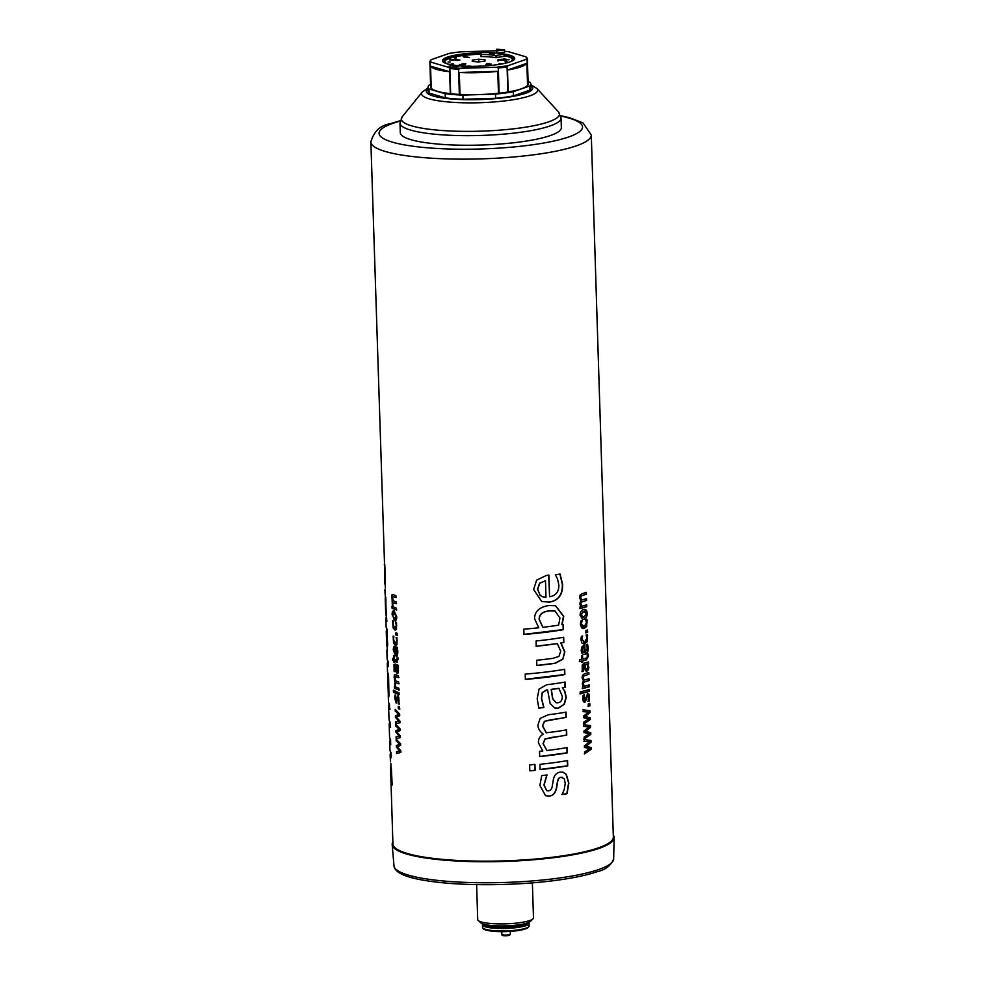<?xml version="1.0" encoding="UTF-8"?>
<svg xmlns="http://www.w3.org/2000/svg" width="985" height="985" viewBox="0 0 985 985"><rect width="100%" height="100%" fill="white"/><g stroke="black" fill="none" stroke-linecap="round" stroke-linejoin="round"><path stroke-width="1.48" d="M584.573 611.266L583.329 611.365L580.805 615.046L583.526 617.336M586.272 613.667L583.674 611.402L581.138 615.083L583.859 617.373L586.272 613.667M584.4 611.242L583.329 611.365M583.859 617.373L582.566 617.46M584.647 609.358L586.826 613.36C586.875 616.536 585.792 618.494 583.576 619.233L582.504 619.368M583.612 609.506C585.878 609.001 587.06 610.306 587.171 613.396C587.22 616.573 586.137 618.531 583.92 619.269L582.677 619.393L580.103 615.342C580.103 612.227 581.273 610.281 583.612 609.506L584.831 609.37M587.171 629.994L587.245 632.333L585.632 632.801M585.903 630.499A110.258 20.389 -1.8 0 0 587.528 630.018L587.589 632.358A110.258 20.389 178.2 0 1 585.976 632.838L585.903 630.499M582.664 647.933L584.031 646.936L582.664 647.933L582.184 650.137L582.812 652.181L584.216 652.71L584.031 646.936M582.344 647.896L582.48 652.144L584.216 652.71M582.48 652.144L583.883 652.673L582.48 652.144M587.232 644.288L587.873 647.859C587.971 651.454 586.925 653.609 584.721 654.323L583.711 654.446M584.499 644.867L585.078 652.476L587.306 648.192L586.407 644.658A110.258 20.389 -1.8 0 0 587.577 644.313L588.23 647.896C588.328 651.491 587.269 653.646 585.065 654.36L583.883 654.471M584.721 654.323L585.065 654.36C582.726 654.803 581.446 653.449 581.199 650.285L581.901 646.911L584.228 645.076A110.258 20.389 -1.8 0 0 584.844 644.904L585.078 652.476M585.188 664.801L584.856 664.764A109.84 20.303 178.2 0 0 586.678 664.247L587.023 664.284A110.258 20.389 178.2 0 1 585.188 664.801L585.57 668.015L586.814 669.369L587.873 666.956L587.023 664.284M584.856 664.764L585.225 667.978L586.469 669.332M588.18 661.945L588.045 669.812L586.186 671.278M588.045 669.812L586.962 671.241L584.955 669.788L583.723 665.072L582.701 666.094L583.108 671.278L581.901 671.585M587.565 663.988L588.87 667.325L588.39 669.849M588.23 663.791L588.587 663.828A110.258 20.389 178.2 0 1 587.922 664.025M583.108 671.278L583.44 671.314A110.258 20.389 178.2 0 1 582.233 671.622L582.233 664.937L584.043 663.25A110.258 20.389 -1.8 0 0 588.525 661.982L588.587 663.828M584.277 665.047A110.258 20.389 178.2 0 1 584.056 665.109L583.034 666.131L583.44 671.204M581.175 691.433L581.236 693.526L579.956 693.834M580.202 691.79A110.258 20.389 -1.8 0 0 581.495 691.482L581.556 693.563A110.258 20.389 178.2 0 1 580.276 693.883L580.202 691.79M587.319 693.563L588.771 694.24L589.436 697.257L589.018 701.037L587.823 701.394M584.105 694.942L583.44 698.463L584.474 700.372M584.179 694.954L584.413 700.384M589.018 701.037L589.375 701.074A110.258 20.389 178.2 0 1 588.168 701.431L588.895 697.479L588.624 695.866L587.528 695.398L588.279 695.829L587.528 695.398L586.444 699.325L584.351 702.256M584.807 700.409L587.663 693.6L589.116 694.277L589.375 701.074M586.444 699.325L585.028 702.243C583.686 702.465 582.923 701.295 582.763 698.722L583.169 695.213A110.258 20.389 -1.8 0 0 584.437 694.893L584.437 694.979M586.654 697.282L586.789 699.362M588.624 695.866L587.873 695.435L586.998 697.318M582.948 709.779L589.707 710.714L589.756 712.426L584.782 716.514L589.929 717.745L590.335 719.469L583.723 724.123L583.662 722.202L588.87 718.841L583.526 717.683L583.477 716.157L588.661 712.081L583.009 711.638M589.978 719.444L583.403 724.086M588.661 712.081L583.342 711.675L583.28 709.828L590.064 710.751L590.113 712.45L585.115 716.563L590.286 717.782L590.335 719.469M583.883 739.538L590.643 740.474L590.692 742.173L585.718 746.273L590.865 747.504L591.271 749.216L584.659 753.87L584.597 751.961L589.806 748.6L584.462 747.43L584.413 745.904L589.596 741.828L583.945 741.385M590.914 749.191L584.339 753.833M589.596 741.828L584.265 741.434L584.216 739.575L591 740.498L591.049 742.21L586.05 746.31L591.209 747.529L591.271 749.216M554.974 610.995L549.248 610.86C542.476 611.599 539.09 614.418 539.115 619.319L542.858 627.31A110.258 20.389 -1.8 0 0 558.643 625.143L559.923 618.026L555.084 611.032L549.458 610.922C542.649 611.66 539.263 614.48 539.288 619.38L542.858 627.31M563.026 624.662L563.186 629.587L523.86 634.365M555.491 605.726L563.469 616.302L561.844 624.527L563.285 624.712L563.445 629.649A110.258 20.389 178.2 0 1 523.971 634.438L523.811 629.169A110.258 20.389 -1.8 0 0 538.758 627.777L534.535 618.629C534.72 611.316 539.521 606.957 548.928 605.541L555.614 605.75L563.728 616.351L562.103 624.576M564.43 669.258L564.59 674.516L525.276 679.293M525.214 674.097A110.258 20.389 -1.8 0 0 564.688 669.308L564.848 674.577A110.258 20.389 178.2 0 1 525.387 679.367L525.214 674.097M565.772 712.093L565.944 717.363L544.36 721.303L542.464 725.92L546.281 732.803L548.891 732.471A110.258 20.389 -1.8 0 0 566.597 729.873L566.757 735.13A110.258 20.389 178.2 0 1 551.317 737.457L545.099 739.095L543.191 743.712L546.921 750.496A110.258 20.389 -1.8 0 0 567.151 747.59L567.311 752.86A110.258 20.389 178.2 0 1 539.706 756.578L539.534 751.309A110.258 20.389 -1.8 0 0 542.784 750.964L538.438 742.85C538.216 739.045 539.829 736.14 543.264 734.145C539.817 731.486 538.019 728.481 537.884 725.132L540.199 718.324L548.337 714.753A110.258 20.389 -1.8 0 0 566.03 712.143L566.203 717.412A110.258 20.389 178.2 0 1 550.763 719.727L544.533 721.365L542.637 725.982L546.466 732.865M566.892 747.541L567.052 752.799L539.546 756.505M566.326 729.811L566.498 735.081L544.914 739.021L543.018 743.638L546.921 750.496M567.298 760.531L567.458 765.801L539.965 769.507M539.952 764.311A110.258 20.389 -1.8 0 0 567.557 760.592L567.717 765.85A110.258 20.389 178.2 0 1 540.112 769.568L539.952 764.311M396.77 609.887L392.042 608.176L391.981 606.329A110.258 20.389 -1.8 0 0 392.412 606.526L391.981 597.045L392.239 594.915L393.347 594.497M392.436 608.139L392.375 606.292M396.573 603.694L392.646 602.648L392.978 606.785A110.258 20.389 -1.8 0 0 396.327 608.09L396.389 609.937A110.258 20.389 178.2 0 1 392.042 608.176M396.376 597.489L392.449 596.442L393.15 600.739A110.258 20.389 -1.8 0 0 396.142 601.897L396.192 603.731A110.258 20.389 178.2 0 1 393.544 602.721L392.646 602.648M392.239 594.915L392.966 594.534A110.258 20.389 -1.8 0 0 395.945 595.691L395.995 597.526A110.258 20.389 178.2 0 1 393.36 596.528L392.449 596.442M392.756 600.702L391.587 597.082L391.845 594.952L392.966 594.534M392.412 606.526L392.362 600.739M395.083 628.011L396.672 625.5L396.007 622.138M395.428 628.11L394.69 628.061L396.29 625.549L395.625 622.077A110.258 20.389 -1.8 0 0 396.512 622.397L396.487 629.23L394.751 629.957L393.089 627.851L392.646 620.833A110.258 20.389 -1.8 0 0 393.397 621.166L393.015 624.219L394.69 628.061M395.638 630.043L393.483 627.814L393.04 620.796M395.564 643.34L397.152 640.829L396.499 637.455M395.908 643.439L395.17 643.39L396.77 640.866L396.105 637.393A110.258 20.389 -1.8 0 0 396.992 637.726L396.98 644.547L395.231 645.286L393.569 643.168L393.126 636.15A110.258 20.389 -1.8 0 0 393.877 636.495L393.507 639.548L395.17 643.39M396.118 645.36L393.975 643.131L393.52 636.113M393.926 655.505L394.037 658.891L393.532 655.542A110.258 20.389 -1.8 0 0 394.074 655.788L394.172 659.187A110.258 20.389 -1.8 0 0 396.192 660.024L397.46 660.061L396.573 659.987L397.46 660.061L397.497 657.093M394.665 662.228L393.04 660.209L392.978 658.362M397.287 662.043L394.628 660.984L394.271 662.265A110.258 20.389 178.2 0 1 393.729 662.018L393.692 660.775A110.258 20.389 178.2 0 1 392.633 660.245L392.572 658.399A110.258 20.389 -1.8 0 0 393.631 658.928M397.337 657.106L397.115 657.032A110.258 20.389 -1.8 0 0 397.841 657.291L398.038 659.384L396.598 662.006A110.258 20.389 178.2 0 1 394.234 661.021M396.192 660.024L397.066 660.11L397.115 657.13M399.294 689.968L394.554 688.256L394.492 686.41A110.258 20.389 -1.8 0 0 394.923 686.607L394.505 677.126L394.751 674.996L395.871 674.577M394.948 688.22L394.899 686.373M399.097 683.775L395.17 682.728L395.502 686.865A110.258 20.389 -1.8 0 0 398.851 688.17L398.913 690.017A110.258 20.389 178.2 0 1 394.554 688.256M398.9 677.569L394.973 676.523L395.675 680.82A110.258 20.389 -1.8 0 0 398.654 681.977L398.716 683.812A110.258 20.389 178.2 0 1 396.068 682.814L395.17 682.728M394.751 674.996L395.477 674.626A110.258 20.389 -1.8 0 0 398.457 675.772L398.519 677.618A110.258 20.389 178.2 0 1 395.871 676.609L394.973 676.523M395.281 680.783L394.098 677.163L394.357 675.033L395.477 674.626M394.923 686.607L394.874 680.82M399.43 694.524L395.096 692.763L395.034 690.916M394.64 690.965A110.258 20.389 -1.8 0 0 398.987 692.726L399.048 694.573A110.258 20.389 178.2 0 1 394.702 692.8L394.64 690.965M399.885 709.052L398.691 708.621L398.617 706.282M398.223 706.319A110.258 20.389 -1.8 0 0 399.43 706.762L399.504 709.101A110.258 20.389 178.2 0 1 398.297 708.658L398.223 706.319M396.536 738.602L396.475 736.694L399.688 736.127L396.339 732.163L396.29 730.648L399.467 729.356L396.142 726.167L396.093 724.307M395.748 726.204L395.687 724.344L400.132 728.888L400.181 730.587L396.82 731.917L400.353 735.918L400.402 737.605L396.142 738.639L396.081 736.731L399.294 736.164L395.933 732.212L395.884 730.685L399.085 729.405L396.142 726.167M385.197 583.945L384.753 564.565M384.445 564.577L384.322 564.282A110.258 20.389 -1.8 0 0 384.852 565.341L385.258 586.309M385.061 569.022L384.335 564.59M384.766 583.957L384.642 569.047M392.178 785.008L391.402 769.137L390.651 766.638L390.626 770.43L392.929 843.973A110.258 20.389 178.2 0 0 503.778 860.878A110.258 20.389 178.2 0 0 613.347 837.041L591.283 135.019A110.258 20.389 178.2 0 1 481.714 158.856A110.258 20.389 178.2 0 1 370.865 141.939L385.307 587.971M386.957 633.847L386.588 628.418M387.142 645.988L387.216 637.43M387.339 651.651L387.154 646.616M385.049 592.404L386.846 621.597A110.258 20.389 178.2 0 1 385.861 619.011L386.108 626.645A110.258 20.389 -1.8 0 0 387.093 629.218L387.253 634.488A110.258 20.389 178.2 0 1 386.846 633.86L387.684 644.128L386.933 651.738A110.258 20.389 178.2 0 1 386.871 651.183A110.258 20.389 178.2 0 1 387.24 649.386M386.896 633.01L386.477 633.035A110.258 20.389 178.2 0 1 386.268 631.914A110.258 20.389 178.2 0 1 386.637 630.117M386.268 631.914L386.711 645.914A110.258 20.389 -1.8 0 0 386.711 646L386.477 633.035M386.711 646L387.4 646.283M388.669 691.741L388.693 682.851M388.385 678.677L387.893 677.865A110.258 20.389 178.2 0 1 387.671 676.707A110.258 20.389 178.2 0 1 387.696 676.239L388.09 676.227M387.671 676.707L388.238 691.753L387.893 677.865M388.312 677.852A109.84 20.303 178.2 0 1 388.102 676.695L387.991 673.211M388.792 696.887L388.583 691.889M388.644 678.653L388.952 695.816L388.435 697.257L388.201 691.507M386.871 651.183L387.105 658.682A110.258 20.389 -1.8 0 0 388.102 661.255L388.262 666.525A110.258 20.389 178.2 0 1 387.277 663.939L387.511 671.438A110.258 20.389 -1.8 0 0 388.496 674.023L388.669 679.281A110.258 20.389 178.2 0 1 388.262 678.677M388.065 675.439L387.844 675.451A110.258 20.389 178.2 0 1 387.905 675.254L388.459 675.07M387.868 676.239L387.844 675.451M391.07 766.613L391.402 769.137M390.823 763.19L391.759 785.033A110.258 20.389 178.2 0 1 391.217 783.949L390.971 769.15M388.262 695.348L388.459 701.517A110.258 20.389 -1.8 0 0 389.444 704.09L389.604 709.36A110.258 20.389 178.2 0 1 388.619 706.787L389.013 719.235A110.258 20.389 -1.8 0 0 389.998 721.82L390.171 727.078A110.258 20.389 178.2 0 1 389.173 724.504L389.567 736.965A110.258 20.389 -1.8 0 0 390.552 739.538L390.725 744.808A110.258 20.389 178.2 0 1 389.74 742.222L389.974 749.954A110.258 20.389 -1.8 0 0 390.971 752.54L391.131 757.797A110.258 20.389 178.2 0 1 390.146 755.224L390.442 761.134M391.107 757.096L390.454 751.727M390.146 755.224A110.258 20.389 178.2 0 1 390.516 753.426M390.7 744.094L390.048 738.738M390.589 727.065L389.654 723.704M390.035 709.335L389.1 705.986M389.74 742.222A110.258 20.389 178.2 0 1 390.097 740.424M389.173 724.504A110.258 20.389 178.2 0 1 389.235 723.716L389.715 723.286M388.619 706.787A110.258 20.389 178.2 0 1 388.681 705.986L389.161 705.568M388.238 665.811L387.585 660.455M387.277 663.939A110.258 20.389 178.2 0 1 387.647 662.142M386.071 615.293L385.221 597.907L385.701 613.754A110.258 20.389 -1.8 0 0 386.071 615.293L385.812 597.39M386.834 620.882L386.169 615.293M385.861 619.011A110.258 20.389 178.2 0 1 386.231 617.213M397.004 753.476L396.943 751.567L400.156 751.001L396.807 747.036L396.758 745.522L399.935 744.229L396.61 741.04L396.561 739.181M396.216 741.077L396.155 739.23L400.599 743.761L400.649 745.46L397.287 746.79L400.821 750.792L400.87 752.478L396.61 753.525L396.549 751.604L399.762 751.038L396.401 747.086L396.352 745.559L399.553 744.278L396.61 741.04M396.068 723.729L396.007 721.82L399.221 721.254L395.871 717.289L395.822 715.763L398.999 714.482L395.675 711.293L395.625 709.434M395.281 711.33L395.219 709.471L399.664 714.014L399.713 715.713L396.352 717.031L399.885 721.045L399.935 722.731L395.675 723.766L395.613 721.857L398.827 721.291L395.465 717.326L395.416 715.812L398.617 714.519L395.675 711.293M399.442 704.066L398.556 703.746L399.06 700.273L397.903 697.737L396.118 702.921L394.776 698.291L394.948 695.041A110.258 20.389 -1.8 0 0 395.675 695.373L396.118 701.024L398.137 695.779M396.573 702.896L395.182 698.254L395.354 695.004M398.839 698.537L398.002 697.725M397.029 697.737L397.743 695.816L398.814 697.294L399.06 704.115A110.258 20.389 178.2 0 1 398.174 703.795L398.457 698.587M395.97 701L396.635 697.786M394.48 692.578L393.791 690.165M393.397 690.202A110.258 20.389 -1.8 0 0 394.012 690.522L394.074 692.615A110.258 20.389 178.2 0 1 393.458 692.295L393.397 690.202M398.051 669.714L397.017 666.66A110.258 20.389 178.2 0 1 395.773 666.18L396.918 671.536L398.051 669.714L397.017 666.66M397.411 666.623A109.84 20.303 178.2 0 1 396.167 666.131L395.773 666.18M396.918 671.536L397.669 669.763M398.568 667.042L397.681 666.907L398.433 670.687L398.075 672.89L397.041 673.469L395.687 670.957L395.207 665.934A110.258 20.389 178.2 0 1 395.071 665.885L394.788 671.659A110.258 20.389 178.2 0 1 394.111 671.351L394.012 664.764L395.047 664.05A110.258 20.389 -1.8 0 0 398.125 665.244L398.186 667.091A110.258 20.389 178.2 0 1 397.681 666.907M395.182 671.622L394.222 667.892L394.406 664.727L395.441 664.013M398.457 672.841L397.423 673.42L396.068 670.908L395.601 665.897L394.48 666.353M394.406 664.727L395.047 664.05M398.075 672.89L397.423 673.42M395.022 653.769L395.231 647.945L394.025 648.253L393.778 650.186L395.022 653.769L394.837 647.995L394.025 648.253M395.231 647.945L394.419 648.216L395.231 647.945M395.958 653.954L397.472 650.962L396.795 647.096M396.241 654.028L395.576 653.991L397.09 651.011L396.413 647.034A110.258 20.389 -1.8 0 0 397.275 647.354L397.792 651.233C397.841 654.803 397.103 656.342 395.576 655.838L393.237 649.829L393.569 646.862L394.936 646.259A110.258 20.389 -1.8 0 0 395.33 646.419L395.576 653.991M396.426 655.912L393.643 649.792L393.963 646.825L395.33 646.222M393.963 646.825L394.936 646.259M397.583 635.571L396.376 635.14L396.302 632.801M395.921 632.85A110.258 20.389 -1.8 0 0 397.127 633.281L397.201 635.62A110.258 20.389 178.2 0 1 395.995 635.19L395.921 632.85M394.788 618.789L396.426 616.462L394.591 612.818L393.778 612.744M394.591 612.818L392.707 615.157L394.394 618.826L396.044 616.511L393.963 612.695M395.219 618.9L394.394 618.826M395.354 620.809L392.547 614.849C392.436 611.771 393.101 610.454 394.529 610.922M392.141 614.899C392.042 611.808 392.707 610.491 394.148 610.959L396.746 616.758C396.746 619.885 395.982 621.215 394.456 620.735L392.547 614.849M393.458 610.835L394.148 610.959M562.829 772.117L566.03 774.222L568.604 782.915L566.806 793.639L561.906 794.427M546.823 774.924L543.917 785.033L546.663 790.623M562.534 777.313L560.933 777.276C558.987 777.374 557.769 779.098 557.288 782.459L556.34 788.246C555.232 793.097 552.782 795.695 549.014 796.04L545.468 795.658M566.277 774.284L568.862 782.964L567.052 793.688A110.258 20.389 178.2 0 1 562.139 794.489L564.134 789.859L565.255 783.37L564.233 778.716L561.167 777.337C559.209 777.436 557.99 779.16 557.51 782.521L556.562 788.308C555.442 793.159 552.991 795.757 549.199 796.102L545.542 795.695L539.903 785.439L541.738 775.564A110.258 20.389 -1.8 0 0 547.007 774.986L544.077 785.107L546.749 790.659L548.35 790.82C550.566 790.635 551.895 788.96 552.314 785.821L553.287 780.034C554.124 775.306 556.488 772.646 560.391 772.055L562.952 772.141L566.03 774.222M534.818 764.348L535.015 770.319L529.708 770.787M529.635 764.877A110.258 20.389 -1.8 0 0 534.953 764.422L535.15 770.393A110.258 20.389 178.2 0 1 529.819 770.849L529.635 764.877M551.354 689.451L551.144 689.389A109.84 20.303 178.2 0 0 558.655 688.318L558.889 688.367A110.258 20.389 178.2 0 1 551.354 689.451L552.782 698.685L556.069 702.736L557.867 702.81C560.933 702.293 562.398 700.076 562.263 696.149L558.889 688.367M551.144 689.389L552.573 698.624L555.971 702.711M564.824 682.014L564.996 687.284L562.312 687.739L564.602 691.187L566.018 697.318L563.999 704.423L558.126 708.129L554.715 708.006M563.999 704.423L558.36 708.19L554.814 708.03L550.159 703.61L547.586 689.931L546.478 689.98L542.206 692.615L541.405 698.193L543.671 707.489L538.672 708.03M562.312 687.739L564.861 691.236L566.277 697.368L564.257 704.472M564.996 687.284L565.255 687.333A110.258 20.389 178.2 0 1 562.558 687.789M543.671 707.489L543.855 707.562A110.258 20.389 178.2 0 1 538.82 708.104L537.182 698.685L539.09 689.044L546.687 684.76A110.258 20.389 -1.8 0 0 565.094 682.063L565.255 687.333M547.586 689.931A110.258 20.389 178.2 0 1 546.663 690.042L542.378 692.677L541.578 698.254L543.843 707.255M563.42 637.221L563.592 642.491L560.797 642.959L564.59 651.848L562.804 659.248L555.294 663.274A110.258 20.389 178.2 0 1 536.837 665.54L536.677 660.27A110.258 20.389 -1.8 0 0 552.979 658.312L558.951 656.416L560.736 651.208L557.313 643.599L536.086 646.197M562.546 659.187L555.06 663.213L536.69 665.466M557.313 643.599A110.258 20.389 178.2 0 1 536.234 646.259L536.074 640.989A110.258 20.389 -1.8 0 0 563.679 637.27L563.851 642.54A110.258 20.389 178.2 0 1 561.044 643.008L564.848 651.898L562.804 659.248M539.792 583.218L545.481 580.731L539.792 583.218L537.712 589.375L540.199 595.359L542.575 596.787L545.998 597.242L545.481 580.731M539.608 583.145L537.539 589.313L540.199 595.359M540.026 595.297L542.489 596.75M559.874 573.96L562.324 584.253C562.657 594.571 558.286 600.518 549.211 602.081L541.652 601.466M548.694 575.068L549.581 596.775C555.959 595.654 559.049 591.726 558.852 585.016L557.498 578.786L555.355 574.772A110.258 20.389 -1.8 0 0 560.12 574.009L562.595 584.314C562.915 594.62 558.52 600.567 549.421 602.143L541.725 601.49L533.611 589.498L536.616 580.116L546.343 575.474A110.258 20.389 -1.8 0 0 548.904 575.129L549.581 596.775M583.415 724.664L590.175 725.6L590.224 727.299L585.25 731.399L590.397 732.618L590.803 734.342L584.191 738.996L584.13 737.075L589.338 733.726L583.994 732.557L583.945 731.03L589.129 726.955L583.477 726.511M590.446 734.317L583.871 738.959M589.129 726.955L583.809 726.548L583.748 724.701L590.532 725.625L590.581 727.324L585.582 731.436L590.741 732.655L590.803 734.342M589.486 703.462L589.559 705.802L587.934 706.282M588.205 703.979A110.258 20.389 -1.8 0 0 589.83 703.499L589.904 705.839A110.258 20.389 178.2 0 1 588.279 706.319L588.205 703.979M589.042 689.426L589.092 691.273L582.431 693.108M582.701 691.31A110.258 20.389 -1.8 0 0 589.387 689.463L589.449 691.31A110.258 20.389 178.2 0 1 582.751 693.157L582.701 691.31M588.501 672.472L588.562 674.319L583.329 676.104L582.886 677.766L583.822 680.093L584.745 679.946A110.258 20.389 -1.8 0 0 589.055 678.714L589.116 680.549A110.258 20.389 178.2 0 1 585.349 681.632L583.846 682.346L583.403 684.009L584.327 686.299A110.258 20.389 -1.8 0 0 589.252 684.907L589.301 686.754A110.258 20.389 178.2 0 1 582.615 688.601L582.554 686.767A110.258 20.389 -1.8 0 0 583.329 686.557L582.258 683.824L583.391 680.647L582.061 677.618L582.603 675.181L584.548 673.74A110.258 20.389 -1.8 0 0 588.858 672.509L588.919 674.356A110.258 20.389 178.2 0 1 585.152 675.427L583.649 676.141L583.206 677.803L584.154 680.13M588.895 684.883L588.956 686.717L582.283 688.564M588.698 678.677L588.759 680.524L583.514 682.309L583.083 683.972L584.327 686.299M587.873 654.028L588.107 656.01L586.137 659.815L582.406 660.837L582.443 662.068L581.458 662.326M582.246 655.604L582.677 659.027A110.258 20.389 -1.8 0 0 585.915 658.152L587.171 657.537L587.269 654.348A110.258 20.389 -1.8 0 0 588.217 654.052L588.464 656.047L586.481 659.851A110.258 20.389 178.2 0 1 582.738 660.873L582.775 662.117A110.258 20.389 178.2 0 1 581.79 662.363L581.753 661.12A110.258 20.389 178.2 0 1 579.66 661.637L579.599 659.79A110.258 20.389 -1.8 0 0 581.692 659.285L581.581 655.887A110.258 20.389 -1.8 0 0 582.566 655.641L582.677 659.027M581.753 661.12L579.34 661.588M586.962 634.636L587.553 637.714L586.863 641.641L583.366 643.907M587.343 635.965L587.22 641.666L584.708 643.821L581.987 643.119L580.916 639.671L581.359 636.31A110.258 20.389 -1.8 0 0 582.677 635.965L581.63 639.4L584.302 641.888M581.876 637.418L581.95 639.45L584.647 641.912L583.514 641.986M584.647 641.912L586.986 638.058L586.112 635.017A110.258 20.389 -1.8 0 0 587.319 634.66L587.688 635.99M582.677 636.076L582.209 637.467M584.364 643.784L583.539 643.931M586.481 619.306L587.072 622.385L586.383 626.312L582.886 628.59M586.851 620.636L586.74 626.349L584.228 628.492L581.507 627.79L580.424 624.355L580.879 620.981A110.258 20.389 -1.8 0 0 582.197 620.649L581.138 624.084L583.822 626.558M581.396 622.101L581.47 624.121L584.167 626.595L583.034 626.669M584.167 626.595L586.506 622.729L585.632 619.7A110.258 20.389 -1.8 0 0 586.826 619.343L587.208 620.673M582.197 620.747L581.716 622.138M583.883 628.455L583.058 628.615M585.989 592.391L586.05 594.238L580.805 596.024L580.362 597.686L581.31 600.013L582.221 599.853A110.258 20.389 -1.8 0 0 586.531 598.634L586.592 600.468A110.258 20.389 178.2 0 1 582.824 601.552L581.335 602.266L580.891 603.928L581.815 606.218A110.258 20.389 -1.8 0 0 586.728 604.827L586.789 606.674A110.258 20.389 178.2 0 1 580.091 608.521L580.042 606.686A110.258 20.389 -1.8 0 0 580.818 606.477L579.746 603.743L580.879 600.567L579.549 597.538L580.079 595.088L582.037 593.659A110.258 20.389 -1.8 0 0 586.346 592.428L586.395 594.275A110.258 20.389 178.2 0 1 582.627 595.346L581.138 596.06L580.694 597.723L581.642 600.05M586.383 604.802L586.432 606.637L579.771 608.484M586.186 598.597L586.247 600.444L581.002 602.229L580.559 603.891L581.815 606.218M459.995 94.388L459.305 72.484A48.511 8.963 -1.8 0 0 497.77 71.351L498.459 93.255A48.511 8.963 178.2 0 1 459.995 94.388L459.355 94.412L458.554 69.209L460.709 68.31L496.12 67.263L498.324 68.027L499.112 93.23A48.77 9.013 -1.8 0 0 507.854 92.036L507.066 66.845L508.137 65.626L525.965 59.42L527.086 59.876L527.874 85.079A48.77 9.013 -1.8 0 0 528.157 84.045L527.369 58.841A48.77 9.013 -1.8 0 0 527.123 58.004L526.015 56.859L508.445 51.7A47.92 8.865 -1.8 0 0 504.603 51.306M508.186 91.925L507.497 70.034A48.511 8.963 -1.8 0 0 526.864 63.286L527.554 85.19A48.511 8.963 178.2 0 1 508.186 91.925L507.854 92.036M431.233 88.034L430.543 66.143A48.511 8.963 -1.8 0 0 449.64 71.745L450.33 93.637A48.511 8.963 178.2 0 1 431.233 88.034L430.113 62.745L431.171 62.227L448.754 67.386L449.862 68.531L450.65 93.735A48.77 9.013 -1.8 0 0 459.355 94.412M428.019 87.197L428.155 91.359A51.417 9.505 -1.8 0 0 429.14 93.132L445.318 97.872A51.417 9.505 -1.8 0 0 463.061 99.251L495.627 98.291A51.417 9.505 -1.8 0 0 513.456 95.865L529.856 90.152A51.417 9.505 -1.8 0 0 530.94 88.133L530.804 83.959A51.417 9.505 178.2 0 1 529.733 85.99L513.32 91.691A51.417 9.505 178.2 0 1 495.504 94.117L462.925 95.089A51.417 9.505 178.2 0 1 445.183 93.71L429.017 88.97A51.417 9.505 178.2 0 1 428.019 87.197A51.417 9.505 178.2 0 1 429.091 85.166L430.593 84.648M459.305 72.484L497.77 71.351M507.497 70.034L526.864 63.286M400.279 132.679A80.573 14.898 -1.8 0 0 481.283 145.041A80.573 14.898 -1.8 0 0 561.351 127.619L561.044 118.028A80.573 14.898 -1.8 0 1 480.975 135.45A80.573 14.898 -1.8 0 1 399.984 123.088L400.279 132.679M430.543 66.143L449.64 71.745M496.723 50.789A47.92 8.865 -1.8 0 0 496.477 50.777L461.079 51.823A47.92 8.865 -1.8 0 0 449.049 53.461L431.233 59.666L430.162 60.873A48.77 9.013 -1.8 0 0 429.879 61.907A48.77 9.013 -1.8 0 0 430.113 62.745M498.459 93.255L499.112 93.23M478.661 59.223L485.002 59.716L484.965 61.07L478.599 61.944L472.258 61.452L472.283 60.097L478.661 59.223L478.747 61.92M472.283 60.097L472.332 61.464M506.499 60.294L499.136 60.233L498.016 61.07L498.028 59.999L506.499 60.331L499.136 60.282L498.016 61.033M504.049 60.06L505.514 60.294M490.431 64.37L488.178 64.271M489.902 63.68L486.652 64.394L491.453 64.222L490.235 64.948L485.925 64.604L486.824 63.582L489.902 63.68L486.652 64.431M485.925 64.653L490.235 64.948M491.453 64.259L490.235 64.985M469.463 57.635L463.639 57.032L465.252 56.354L469.463 57.635M469.463 57.586L465.215 56.798M465.215 56.761L463.639 57.032L464.637 56.441M456.868 60.504L459.872 60.11L454.073 59.716L452.571 59.937L453.026 60.43L451.61 59.913L454.356 59.469L459.872 60.06M451.524 60.023L453.026 60.43M454.073 59.716L452.558 59.888L453.026 60.393M453.457 60.184L452.571 59.937M458.948 60.036L455.698 60.122M455.698 60.073L454.787 60.036M458.948 60.073L457.791 59.716M465.314 64.32L462.753 64.013M465.831 63.717L465.376 64.665L460.315 64.751M462.347 65.096L459.7 64.444M464.255 64.628L461.965 64.604L461.903 63.914L465.831 63.68L465.376 64.616L462.347 65.133M465.831 63.68L465.376 64.616M460.611 64.53L464.255 64.579L461.965 64.554L461.903 63.877M498.041 59.531L504.652 59.174M503.409 58.804L506.524 59.322M479.978 66.18L480.606 66.155M479.289 66.204L479.941 66.18M480.975 65.958L478.858 66.02M469.34 66.18L471.089 66.291L467.764 66.549L469.993 66.808L469.02 67.423L465.696 67.325L468.466 67.263L466.939 66.524L469.611 66.18M469.87 66.032L467.752 66.093M453.248 63.828L451.142 63.914M507.041 61.883L505.071 61.821L507.041 61.883M507.176 61.759L505.071 61.846M459.835 65.367L458.259 65.318L459.835 65.367M459.946 65.244L458.259 65.342M464.625 56.317L463.048 56.293L464.625 56.317M464.748 56.243L463.048 56.293M509.036 59.765L507.447 59.728L509.036 59.765M509.146 59.642L507.447 59.728M491.687 65.145L490.001 65.244M450.921 59.937L449.345 59.863L450.921 59.937M451.031 59.826L449.345 59.863M456.289 57.955L454.319 57.893L456.289 57.955M456.437 57.844L454.319 57.906M450.133 61.907L448.027 61.993M501.069 63.668L498.952 63.729M493.547 53.252L491.49 54.384L490.198 54.409L490.431 53.719L493.547 53.252L491.503 54.434L490.21 54.458L490.431 53.756M493.547 53.288L493.3 53.978L493.547 53.288M494.261 54.052L494.039 53.079L494.261 54.015L489.705 54.581L489.483 53.646L494.039 53.079L494.261 54.015M494.039 53.116L489.483 53.646L489.705 54.581L489.483 53.682M482.33 52.5A31.803 5.885 178.2 0 1 504.172 54.2L495.492 55.591A21.202 3.915 -1.8 0 0 481.308 54.483L480.569 54.36L481.382 52.673L482.33 52.5M480.569 54.36L480.631 56.465L480.569 54.36M447.325 63.84A33.712 6.23 178.2 0 1 445.491 60.454A33.712 6.23 178.2 0 1 480.594 54.298M504.382 55.776A33.712 6.23 178.2 0 1 511.683 58.374A33.712 6.23 178.2 0 1 510.07 61.87M504.234 56.317L495.553 57.709A21.202 3.915 -1.8 0 0 481.369 56.613L480.631 56.477M444.925 62.991A34.143 6.316 178.2 0 1 444.518 62.067A34.143 6.316 178.2 0 1 445.097 60.873L445.491 60.454M511.683 58.374L512.114 58.755A34.143 6.316 178.2 0 1 512.766 59.925A34.143 6.316 178.2 0 1 512.422 60.873M496.723 50.924L496.76 49.25A44.214 8.175 178.2 0 1 504.554 49.853L496.723 50.924L496.785 53.091M453.777 65.096L449.751 66.192M449.763 66.401L449.111 66.118M465.363 66.537L462.421 67.214M463.566 66.278L465.363 66.327L463.11 67.152L462.421 67.005L463.566 66.487M464.858 66.044L465.831 66.721L462.901 67.275L461.94 66.611L464.858 66.044L465.831 66.721L462.913 67.485L461.94 66.611M464.871 66.254L465.831 66.918L464.871 66.254M475.78 66.364L472.172 67.534L470.879 67.152L474.795 66.487L471.815 66.401L475.509 66.537M475.521 66.746L471.729 67.3M473.847 67.706L470.879 67.288M473.416 66.66L471.815 66.401M470.818 66.451L471.089 66.291A36.149 6.686 -1.8 0 0 471.95 66.315M470.214 66.586L468.38 66.364M468.392 66.574L467.776 66.758M469.02 67.423L469.993 66.808M469.032 67.633L465.696 67.325M468.971 67.152L466.939 66.524M453.654 65.724L459.638 65.736L456.744 66.524L452.829 66.13L454.688 65.195L453.137 66.118M455.292 66.352L457.483 65.502M456.744 66.524L459.638 65.736M456.757 66.734L456.104 66.463M456.424 66.586L454.491 66.217M452.287 66.18L454.491 66.118M453.666 65.933L455.329 65.269M431.233 59.666A47.92 8.865 -1.8 0 0 431.171 62.227M448.754 67.386A47.92 8.865 -1.8 0 0 460.709 68.31M496.12 67.263A47.92 8.865 -1.8 0 0 508.137 65.626M525.965 59.42A47.92 8.865 -1.8 0 0 526.015 56.859M481.32 52.796A36.149 6.686 -1.8 0 0 442.462 60.676A36.149 6.686 -1.8 0 0 453.038 65.047M453.777 65.158A36.149 6.686 -1.8 0 0 454.467 65.256M455.329 65.367A36.149 6.686 -1.8 0 0 456.548 65.515M457.483 65.613A36.149 6.686 -1.8 0 0 458.751 65.736M459.638 65.81A36.149 6.686 -1.8 0 0 460.401 65.872A36.149 6.686 -1.8 0 0 463.898 66.093M465.72 66.18A36.149 6.686 -1.8 0 0 467.912 66.254M473.785 66.315A36.149 6.686 -1.8 0 0 514.724 58.41A36.149 6.686 -1.8 0 0 501.131 53.633M504.554 49.853L504.628 52.143L497.314 53.141M528.083 81.681L529.807 82.186A51.417 9.505 178.2 0 1 530.804 83.959M429.879 61.907L430.667 87.111A48.77 9.013 -1.8 0 0 430.913 87.948M429.017 88.97L429.14 93.132M445.183 93.71L445.318 97.872M462.925 95.089L463.061 99.251M495.504 94.117L495.627 98.291M513.32 91.691L513.456 95.865M529.733 85.99L529.856 90.152M449.862 68.531A48.77 9.013 -1.8 0 0 458.554 69.209M498.324 68.027A48.77 9.013 -1.8 0 0 507.066 66.845M527.086 59.876A48.77 9.013 -1.8 0 0 527.369 58.841M514.638 58.928A36.149 6.686 -1.8 0 0 504.357 55.111M480.815 53.843A36.149 6.686 -1.8 0 0 442.585 61.193M514.084 59.716A35.497 6.563 -1.8 0 0 504.369 55.283M480.754 53.966A35.497 6.563 -1.8 0 0 443.188 61.944M532.38 882.868L533.476 917.811A27.9 5.159 178.2 0 1 533.008 918.808A27.9 5.159 178.2 0 1 505.761 923.844A27.9 5.159 178.2 0 1 478.242 920.519A27.9 5.159 178.2 0 1 477.713 919.571L476.617 884.616M478.242 920.519L480.815 922.859A25.351 4.691 -1.8 0 0 505.822 925.875A25.351 4.691 -1.8 0 0 530.595 921.295L533.008 918.808M392.867 841.99A111.034 20.525 -1.8 0 0 392.19 844.637A111.034 20.525 -1.8 0 0 503.791 861.469A111.034 20.525 -1.8 0 0 614.135 837.669A111.034 20.525 -1.8 0 0 613.286 835.071M428.069 88.822A53.227 9.838 -1.8 0 0 479.855 99.583A53.227 9.838 -1.8 0 0 530.853 85.584M428.044 87.887L422.22 92.085L402.262 116.698A79.083 14.615 -1.8 0 0 480.84 131.165A79.083 14.615 -1.8 0 0 558.372 111.785L561.044 118.028M422.22 92.085A58.09 10.737 -1.8 0 0 479.954 102.711A58.09 10.737 -1.8 0 0 536.899 88.478L558.372 111.785M504.037 56.551L503.975 54.421M496.723 57.709L496.649 55.591M495.553 57.709L495.492 55.591M481.369 56.613L481.308 54.483M510.242 931.404L510.329 934.137A4.236 0.788 178.2 0 1 504.332 935.036A4.236 0.788 178.2 0 1 501.845 934.408L501.759 931.662M509.122 934.728A3.398 0.628 178.2 0 1 508.568 935.467A3.398 0.628 178.2 0 1 504.714 935.725M560.773 116.082A101.775 18.813 178.2 0 1 553.225 141.175A101.775 18.813 178.2 0 1 418.994 146.974A101.775 18.813 178.2 0 1 392.916 123.334A101.775 18.813 178.2 0 1 400.132 121.13M393.988 865.827C394.579 872.07 404.022 876.81 422.331 880.024C441.046 883.336 464.28 884.887 492.032 884.678C516.633 884.395 539.509 882.745 560.674 879.728C575.757 877.537 587.91 874.865 597.119 871.713C605.393 869.903 610.909 865.63 613.667 858.92A109.901 20.316 178.2 0 1 504.455 882.474A109.901 20.316 178.2 0 1 393.988 865.827L392.19 844.637M491.453 925.506A20.143 3.718 -1.8 0 0 497.413 926.085A20.143 3.718 -1.8 0 0 520.129 924.607M485.039 924.546A20.993 3.878 -1.8 0 0 497.093 927.07A20.993 3.878 -1.8 0 0 526.47 923.24M483.278 924.065A22.47 4.149 -1.8 0 0 496.477 927.341A22.47 4.149 -1.8 0 0 528.206 922.662M482.724 923.881L482.453 924.841A23.32 4.309 -1.8 0 0 496.157 928.326A23.32 4.309 -1.8 0 0 529.08 923.376L528.748 922.428M482.453 924.841L482.527 927.341A23.32 4.309 -1.8 0 0 496.243 930.825A23.32 4.309 -1.8 0 0 529.154 925.875L529.08 923.376M483.512 928.523A22.47 4.149 -1.8 0 0 496.612 931.514A22.47 4.149 -1.8 0 0 528.255 927.119M388.94 703.29L389.05 706.774M389.494 721.008L389.604 724.492M384.938 589.473L385.037 592.908M402.262 116.698L399.984 123.088M536.899 88.478L530.829 84.661M504.406 56.404L504.332 54.286M444.518 62.067L444.543 62.818M512.766 59.925L512.779 60.664M510.329 934.137L509.676 935.134L504.64 935.738C502.572 935.676 501.648 935.233 501.845 934.408M591.283 135.019L583.034 122.928L569.145 117.584L560.662 115.701M400.218 120.736L390.392 123.654C380.37 125.292 373.869 131.387 370.865 141.939M613.667 858.92L614.135 837.669M529.154 925.875L527.985 927.747L524.069 929.36L516.633 930.776L496.538 931.527C487.107 930.936 482.441 929.544 482.527 927.341"/></g></svg>
